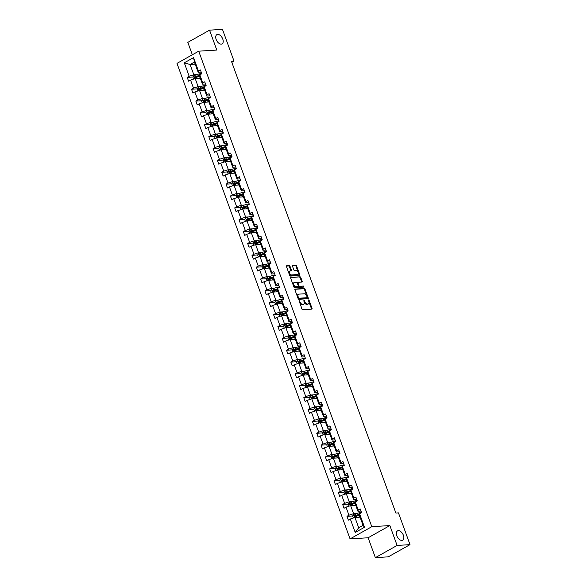 <?xml version="1.0" encoding="UTF-8"?>
<svg xmlns="http://www.w3.org/2000/svg" width="587" height="587" viewBox="0 0 587 587"><rect width="100%" height="100%" fill="white"/><g stroke="black" fill="none" stroke-linecap="round" stroke-linejoin="round"><path stroke-width="0.88" d="M221.24 44.128A5.312 3.096 60.7 0 0 222.069 43.893A5.312 3.096 60.7 0 0 222.495 38.39A5.312 3.096 60.7 0 0 217.696 34.391A5.312 3.096 60.7 0 0 216.867 34.633A5.312 3.096 60.7 0 0 216.434 40.129A5.312 3.096 60.7 0 0 221.24 44.128M401.868 540.4A5.312 3.096 60.7 0 0 402.697 540.165A5.312 3.096 60.7 0 0 403.13 534.662A5.312 3.096 60.7 0 0 398.324 530.67A5.312 3.096 60.7 0 0 397.494 530.905A5.312 3.096 60.7 0 0 397.069 536.408A5.312 3.096 60.7 0 0 401.868 540.4M299.172 300.507L301.894 308.982A0.814 0.477 60.7 0 0 302.672 309.701L311.792 309.129A0.814 0.477 60.7 0 0 312.027 308.351L309.144 300.419L308.513 299.942L308.806 301.491A2.605 1.519 60.7 0 1 308.461 303.861A2.605 1.519 60.7 0 1 308.058 303.978L307.295 304.029A2.605 1.519 60.7 0 1 304.807 301.74L303.883 300.214L304.095 301.784A2.605 1.519 60.7 0 1 303.75 304.161A2.605 1.519 60.7 0 1 303.34 304.279L302.584 304.323A2.605 1.519 60.7 0 1 300.089 302.034L299.172 300.507M290.022 266.329A0.814 0.477 60.7 0 0 289.244 265.61L286.683 265.772A0.814 0.477 60.7 0 0 286.449 266.549L289.655 275.362A0.814 0.477 60.7 0 0 290.433 276.073L299.553 275.501A0.814 0.477 60.7 0 0 299.788 274.723L296.582 265.911A0.814 0.477 60.7 0 0 295.804 265.199L292.715 265.39A0.814 0.477 60.7 0 0 292.48 266.175L293.852 269.939A0.814 0.477 60.7 0 0 294.63 270.658L296.164 270.563A2.179 1.269 60.7 0 1 298.13 272.199A2.179 1.269 60.7 0 1 297.954 274.452A2.179 1.269 60.7 0 1 297.616 274.555L291.614 274.929A2.179 1.269 60.7 0 1 289.64 273.293A2.179 1.269 60.7 0 1 289.817 271.033A2.179 1.269 60.7 0 1 290.161 270.937L291.159 270.871A0.814 0.477 60.7 0 0 291.394 270.093L290.022 266.329L289.435 266.659A0.814 0.477 60.7 0 0 288.657 265.94L286.39 266.087M216.794 50.049L209.552 30.164L222.458 29.35L234.015 61.099L231.432 61.261L395.873 513.045L398.456 512.884L410.012 544.633L397.106 545.448L389.863 525.563L371.798 526.693L198.722 51.179L216.794 50.049M295.136 288.987A0.814 0.477 60.7 0 0 294.901 289.765L298.108 298.57A0.814 0.477 60.7 0 0 298.886 299.289L308.006 298.717A0.814 0.477 60.7 0 0 308.241 297.939L305.035 289.127A0.814 0.477 60.7 0 0 304.257 288.415L294.909 289.112M293.882 286.962L290.675 278.157A0.814 0.477 60.7 0 1 290.91 277.38L300.03 276.807A0.814 0.477 60.7 0 1 300.808 277.519L302.18 281.29A0.814 0.477 60.7 0 1 301.945 282.068L298.247 282.303A0.814 0.477 60.7 0 0 298.013 283.081L298.922 285.583A0.814 0.477 60.7 0 0 299.7 286.295L303.552 286.052L304.022 287.072L294.659 287.681A0.814 0.477 60.7 0 1 293.882 286.962M209.552 30.164L187.818 42.367L192.338 54.767M389.863 525.563L368.13 537.765L375.372 557.65L397.106 545.448M375.372 557.65L388.278 556.836L410.012 544.633M201.216 72.12L198.164 72.318L194.429 62.046L193.563 57.607L198.465 71.064L200.431 69.963L201.811 73.764L199.844 74.872L202.779 82.928L204.746 81.828L206.132 85.629L204.166 86.729L207.101 94.793L209.067 93.685L210.447 97.493L208.48 98.594L211.415 106.658L213.382 105.55L214.769 109.351L212.802 110.459L215.737 118.515L217.704 117.415L219.083 121.215L217.117 122.323L220.052 130.38L222.018 129.279L223.405 133.08L221.438 134.181L224.366 142.245L226.34 141.137L227.719 144.945L225.753 146.046L228.688 154.11L230.654 153.002L232.041 156.802L230.075 157.91L233.002 165.974L234.976 164.866L236.356 168.667L234.389 169.775L237.324 177.832L239.291 176.731L240.677 180.532L238.704 181.64L241.639 189.696L243.605 188.596L244.992 192.397L243.025 193.497L245.96 201.561L247.927 200.453L249.314 204.261L247.34 205.362L250.275 213.426L252.241 212.318L253.628 216.119L251.662 217.227L254.597 225.283L256.563 224.183L257.942 227.983L255.976 229.091L258.911 237.148L260.877 236.047L262.264 239.848L260.298 240.949L263.233 249.013L265.199 247.905L266.579 251.713L264.612 252.814L267.547 260.877L269.514 259.77L270.901 263.57L268.934 264.678L271.869 272.742L273.836 271.634L275.215 275.435L273.248 276.543L276.183 284.6L278.15 283.499L279.537 287.3L277.57 288.408L280.498 296.464L282.472 295.364L283.851 299.165L281.885 300.265L284.82 308.329L286.786 307.221L288.173 311.029L286.207 312.13L289.134 320.194L291.108 319.086L292.487 322.887L290.521 323.995L293.456 332.051L295.422 330.951L296.809 334.751L294.835 335.859L297.77 343.916L299.737 342.815L301.124 346.616L299.157 347.717L302.092 355.781L304.059 354.673L305.445 358.481L303.472 359.582L306.407 367.645L308.373 366.537L309.76 370.338L307.793 371.446L310.728 379.51L312.695 378.402L314.074 382.203L312.108 383.311L315.043 391.368L317.009 390.267L318.396 394.068L316.43 395.176L319.365 403.232L321.331 402.132L322.711 405.933L320.744 407.033L323.679 415.097L325.646 413.989L327.032 417.797L325.066 418.898L328.001 426.962L329.967 425.854L331.347 429.655L329.38 430.763L332.315 438.827L334.282 437.719L335.669 441.519L333.702 442.627L336.63 450.684L338.604 449.583L339.983 453.384L338.017 454.485L340.952 462.549L342.918 461.441L344.305 465.249L342.331 466.349L345.266 474.413L347.24 473.305L348.619 477.106L346.653 478.214L349.588 486.278L351.554 485.17L352.941 488.971L350.967 490.079L353.902 498.136L355.869 497.035L357.256 500.836L355.289 501.944L358.224 510L360.191 508.9L361.577 512.7L359.604 513.801L364.505 527.265L355.223 532.475L350.329 519.018L348.355 520.119L346.976 516.318L348.942 515.21L346.007 507.153L344.041 508.254L342.654 504.453L344.62 503.353L341.693 495.289L339.719 496.397L338.339 492.588L340.306 491.488L337.371 483.424L335.404 484.532L334.018 480.731L335.991 479.623L333.056 471.566L331.083 472.667L329.703 468.866L331.67 467.758L328.735 459.702L326.768 460.802L325.381 457.002L327.355 455.901L324.42 447.837L322.454 448.945L321.067 445.137L323.033 444.036L320.098 435.972L318.132 437.08L316.745 433.279L318.719 432.171L315.784 424.108L313.818 425.215L312.431 421.415L314.397 420.307L311.462 412.25L309.496 413.351L308.116 409.55L310.083 408.442L307.148 400.385L305.181 401.486L303.795 397.685L305.761 396.585L302.826 388.521L300.86 389.629L299.48 385.82L301.447 384.72L298.512 376.656L296.545 377.764L295.158 373.963L297.125 372.855L294.197 364.791L292.223 365.899L290.844 362.098L292.81 360.99L289.875 352.934L287.909 354.034L286.522 350.234L288.488 349.133L285.561 341.069L283.587 342.177L282.208 338.369L284.174 337.268L281.239 329.204L279.273 330.312L277.886 326.511L279.86 325.403L276.925 317.34L274.958 318.447L273.571 314.647L275.538 313.539L272.603 305.482L270.636 306.583L269.25 302.782L271.223 301.674L268.288 293.617L266.322 294.718L264.935 290.917L266.902 289.817L263.967 281.753L262 282.861L260.621 279.052L262.587 277.952L259.652 269.888L257.686 270.996L256.299 267.195L258.265 266.087L255.33 258.023L253.364 259.131L251.984 255.33L253.951 254.222L251.016 246.166L249.049 247.266L247.663 243.466L249.629 242.358L246.694 234.301L244.728 235.402L243.348 231.601L245.315 230.5L242.38 222.436L240.413 223.544L239.026 219.743L240.993 218.635L238.065 210.572L236.091 211.68L234.712 207.879L236.678 206.771L233.743 198.714L231.777 199.815L230.39 196.014L232.357 194.906L229.429 186.849L227.455 187.95L226.076 184.149L228.042 183.049L225.107 174.985L223.141 176.093L221.754 172.285L223.728 171.184L220.793 163.12L218.826 164.228L217.439 160.427L219.406 159.319L216.471 151.255L214.504 152.363L213.118 148.562L215.091 147.454L212.156 139.398L210.19 140.498L208.803 136.698L210.77 135.59L207.835 127.533L205.868 128.634L204.489 124.833L206.455 123.732L203.52 115.668L201.554 116.776L200.167 112.968L202.133 111.868L199.198 103.804L197.232 104.912L195.853 101.111L197.819 100.003L194.884 91.946L192.918 93.047L191.531 89.246L193.497 88.138L190.562 80.081L188.596 81.182L187.216 77.381L189.183 76.281L184.281 62.816L193.563 57.607M198.164 72.318L198.465 71.064M371.798 526.693L350.065 538.903L176.988 63.389L198.722 51.179M201.121 86.428L198.135 86.619L195.2 78.555L200.321 78.24M195.2 78.555L190.562 80.081M198.135 86.619L193.497 88.138M205.538 83.985L202.478 84.176L199.551 76.119L199.844 74.872M202.478 84.176L202.779 82.928M205.443 98.293L202.456 98.484L199.521 90.42L204.636 90.097M199.521 90.42L194.884 91.946M202.456 98.484L197.819 100.003M209.852 95.85L206.8 96.041L203.865 87.984L204.166 86.729M206.8 96.041L207.101 94.793M209.757 110.158L206.771 110.349L203.836 102.285L208.957 101.962M203.836 102.285L199.198 103.804M206.771 110.349L202.133 111.868M214.174 107.715L211.115 107.905L208.187 99.841L208.48 98.594M211.115 107.905L211.415 106.658M214.079 122.023L211.085 122.206L208.158 114.149L213.272 113.827M208.158 114.149L203.52 115.668M211.085 122.206L206.455 123.732M218.489 119.579L215.436 119.77L212.501 111.706L212.802 110.459M215.436 119.77L215.737 118.515M218.393 133.887L215.407 134.071L212.472 126.014L217.594 125.691M212.472 126.014L207.835 127.533M215.407 134.071L210.77 135.59M222.803 131.437L219.751 131.627L216.816 123.571L217.117 122.323M219.751 131.627L220.052 130.38M222.715 145.745L219.721 145.936L216.794 137.872L221.908 137.549M216.794 137.872L212.156 139.398M219.721 145.936L215.091 147.454M227.125 143.301L224.073 143.492L221.138 135.436L221.438 134.181M224.073 143.492L224.366 142.245M227.03 157.609L224.043 157.8L221.108 149.736L226.222 149.414M221.108 149.736L216.471 151.255M224.043 157.8L219.406 159.319M231.439 155.166L228.387 155.357L225.452 147.293L225.753 146.046M228.387 155.357L228.688 154.11M231.344 169.474L228.358 169.658L225.423 161.601L230.544 161.278M225.423 161.601L220.793 163.12M228.358 169.658L223.728 171.184M235.761 167.031L232.709 167.222L229.774 159.158L230.075 157.91M232.709 167.222L233.002 165.974M235.666 181.339L232.679 181.522L229.744 173.466L234.859 173.143M229.744 173.466L225.107 174.985M232.679 181.522L228.042 183.049M240.076 178.888L237.023 179.086L234.088 171.022L234.389 169.775M237.023 179.086L237.324 177.832M239.98 193.196L236.994 193.387L234.059 185.323L239.18 185.008M234.059 185.323L229.429 186.849M236.994 193.387L232.357 194.906M244.397 190.753L241.345 190.944L238.41 182.887L238.704 181.64M241.345 190.944L241.639 189.696M244.302 205.061L241.316 205.252L238.381 197.188L243.495 196.865M238.381 197.188L233.743 198.714M241.316 205.252L236.678 206.771M248.712 202.618L245.66 202.808L242.725 194.752L243.025 193.497M245.66 202.808L245.96 201.561M248.617 216.926L245.63 217.117L242.695 209.053L247.817 208.73M242.695 209.053L238.065 210.572M245.63 217.117L240.993 218.635M253.034 214.482L249.981 214.673L247.046 206.609L247.34 205.362M249.981 214.673L250.275 213.426M252.938 228.791L249.952 228.974L247.017 220.917L252.131 220.595M247.017 220.917L242.38 222.436M249.952 228.974L245.315 230.5M257.348 226.347L254.296 226.538L251.361 218.474L251.662 217.227M254.296 226.538L254.597 225.283M257.253 240.655L254.266 240.839L251.331 232.782L256.453 232.459M251.331 232.782L246.694 234.301M254.266 240.839L249.629 242.358M261.67 238.205L258.61 238.395L255.683 230.339L255.976 229.091M258.61 238.395L258.911 237.148M261.575 252.513L258.581 252.703L255.653 244.64L260.767 244.317M255.653 244.64L251.016 246.166M258.581 252.703L253.951 254.222M265.984 250.069L262.932 250.26L259.997 242.204L260.298 240.949M262.932 250.26L263.233 249.013M265.889 264.377L262.903 264.568L259.968 256.504L265.089 256.181M259.968 256.504L255.33 258.023M262.903 264.568L258.265 266.087M270.299 261.934L267.246 262.125L264.311 254.061L264.612 252.814M267.246 262.125L267.547 260.877M270.211 276.242L267.217 276.426L264.289 268.369L269.404 268.046M264.289 268.369L259.652 269.888M267.217 276.426L262.587 277.952M274.621 273.799L271.568 273.99L268.633 265.926L268.934 264.678M271.568 273.99L271.869 272.742M274.525 288.107L271.539 288.29L268.604 280.234L273.725 279.911M268.604 280.234L263.967 281.753M271.539 288.29L266.902 289.817M278.935 285.656L275.883 285.854L272.948 277.79L273.248 276.543M275.883 285.854L276.183 284.6M278.847 299.964L275.853 300.155L272.918 292.091L278.04 291.776M272.918 292.091L268.288 293.617M275.853 300.155L271.223 301.674M283.257 297.521L280.204 297.712L277.269 289.655L277.57 288.408M280.204 297.712L280.498 296.464M283.161 311.829L280.175 312.02L277.24 303.956L282.354 303.633M277.24 303.956L272.603 305.482M280.175 312.02L275.538 313.539M287.571 309.386L284.519 309.576L281.584 301.52L281.885 300.265M284.519 309.576L284.82 308.329M287.476 323.694L284.49 323.885L281.555 315.821L286.676 315.498M281.555 315.821L276.925 317.34M284.49 323.885L279.86 325.403M291.893 321.25L288.841 321.441L285.906 313.377L286.207 312.13M288.841 321.441L289.134 320.194M291.798 335.559L288.811 335.742L285.876 327.685L290.991 327.363M285.876 327.685L281.239 329.204M288.811 335.742L284.174 337.268M296.208 333.115L293.155 333.306L290.22 325.242L290.521 323.995M293.155 333.306L293.456 332.051M296.112 347.423L293.126 347.607L290.191 339.55L295.312 339.227M290.191 339.55L285.561 341.069M293.126 347.607L288.488 349.133M300.529 344.973L297.477 345.171L294.542 337.107L294.835 335.859M297.477 345.171L297.77 343.916M300.434 359.281L297.448 359.471L294.513 351.408L299.627 351.092M294.513 351.408L289.875 352.934M297.448 359.471L292.81 360.99M304.844 356.837L301.791 357.028L298.856 348.972L299.157 347.717M301.791 357.028L302.092 355.781M304.748 371.145L301.762 371.336L298.827 363.272L303.949 362.949M298.827 363.272L294.197 364.791M301.762 371.336L297.125 372.855M309.166 368.702L306.106 368.893L303.178 360.829L303.472 359.582M306.106 368.893L306.407 367.645M309.07 383.01L306.084 383.194L303.149 375.137L308.263 374.814M303.149 375.137L298.512 376.656M306.084 383.194L301.447 384.72M313.48 380.567L310.428 380.758L307.493 372.694L307.793 371.446M310.428 380.758L310.728 379.51M313.385 394.875L310.398 395.058L307.463 387.002L312.585 386.679M307.463 387.002L302.826 388.521M310.398 395.058L305.761 396.585M317.802 392.424L314.742 392.622L311.814 384.558L312.108 383.311M314.742 392.622L315.043 391.368M317.706 406.732L314.713 406.923L311.785 398.859L316.899 398.544M311.785 398.859L307.148 400.385M314.713 406.923L310.083 408.442M322.116 404.289L319.064 404.48L316.129 396.423L316.43 395.176M319.064 404.48L319.365 403.232M322.021 418.597L319.035 418.788L316.1 410.724L321.221 410.401M316.1 410.724L311.462 412.25M319.035 418.788L314.397 420.307M326.431 416.154L323.378 416.344L320.443 408.288L320.744 407.033M323.378 416.344L323.679 415.097M326.343 430.462L323.349 430.653L320.421 422.589L325.536 422.266M320.421 422.589L315.784 424.108M323.349 430.653L318.719 432.171M330.752 428.018L327.7 428.209L324.765 420.145L325.066 418.898M327.7 428.209L328.001 426.962M330.657 442.327L327.671 442.51L324.736 434.453L329.857 434.131M324.736 434.453L320.098 435.972M327.671 442.51L323.033 444.036M335.067 439.883L332.015 440.074L329.08 432.01L329.38 430.763M332.015 440.074L332.315 438.827M334.979 454.191L331.985 454.375L329.05 446.318L334.172 445.995M329.05 446.318L324.42 447.837M331.985 454.375L327.355 455.901M339.389 451.741L336.336 451.939L333.401 443.875L333.702 442.627M336.336 451.939L336.63 450.684M339.293 466.049L336.307 466.239L333.372 458.176L338.486 457.86M333.372 458.176L328.735 459.702M336.307 466.239L331.67 467.758M343.703 463.605L340.651 463.796L337.716 455.739L338.017 454.485M340.651 463.796L340.952 462.549M343.608 477.913L340.621 478.104L337.686 470.04L342.808 469.717M337.686 470.04L333.056 471.566M340.621 478.104L335.991 479.623M348.025 475.47L344.973 475.661L342.038 467.604L342.331 466.349M344.973 475.661L345.266 474.413M347.93 489.778L344.943 489.969L342.008 481.905L347.122 481.582M342.008 481.905L337.371 483.424M344.943 489.969L340.306 491.488M352.339 487.335L349.287 487.526L346.352 479.462L346.653 478.214M349.287 487.526L349.588 486.278M352.244 501.643L349.258 501.826L346.323 493.77L351.444 493.447M346.323 493.77L341.693 495.289M349.258 501.826L344.62 503.353M356.661 499.192L353.609 499.39L350.674 491.326L350.967 490.079M353.609 499.39L353.902 498.136M356.566 513.5L353.579 513.691L350.644 505.627L355.759 505.312M350.644 505.627L346.007 507.153M353.579 513.691L348.942 515.21M360.976 511.057L357.923 511.248L354.988 503.191L355.289 501.944M357.923 511.248L358.224 510M355.223 532.475L358.694 527.757L354.959 517.492L360.08 517.169M354.959 517.492L350.329 519.018M368.13 537.765L350.065 538.903M231.821 62.332L234.015 61.099M194.429 62.046L190.078 64.489L193.82 74.754L196.806 74.571M195.2 64.166L190.078 64.489L184.281 62.816M358.694 527.757L363.045 525.321L359.31 515.056L359.604 513.801M363.045 525.321L364.505 527.265M193.82 74.754L189.183 76.281M358.356 515.606L355.15 515.804M352.648 515.958L346.976 516.318M354.042 503.741L350.828 503.939M348.333 504.101L342.654 504.453M349.727 491.877L346.513 492.075M344.019 492.236L338.339 492.588M345.405 480.012L342.192 480.217M348.48 476.717A6.347 1.394 -20 0 0 346.147 477.216L342.463 478.229A2.201 0.484 -20 0 0 340.577 478.985L339.675 480.401L334.018 480.731M341.091 468.147L337.877 468.353M335.382 468.507L329.703 468.866M336.769 456.29L333.555 456.488M331.061 456.642L325.381 457.002M332.455 444.425L329.241 444.623M335.522 441.131A6.347 1.394 -20 0 0 333.196 441.622L329.512 442.642A2.201 0.484 -20 0 0 327.619 443.398L326.724 444.814L321.067 445.137M328.133 432.56L324.919 432.766M322.424 432.92L316.745 433.279M323.819 420.696L320.605 420.901M318.11 421.055L312.431 421.415M319.497 408.831L316.283 409.036M313.788 409.19L308.116 409.55M315.182 396.973L311.968 397.172M309.474 397.333L303.795 397.685M310.861 385.109L307.654 385.307M305.152 385.468L299.48 385.82M306.546 373.244L303.332 373.449M300.837 373.603L295.158 373.963M302.232 361.379L299.018 361.585M296.516 361.739L290.844 362.098M297.91 349.522L294.696 349.72M292.201 349.874L286.522 350.234M293.595 337.657L290.382 337.855M287.887 338.017L282.208 338.369M289.274 325.792L286.06 325.998M283.565 326.152L277.886 326.511M284.959 313.928L281.745 314.133M279.251 314.287L273.571 314.647M280.637 302.063L277.424 302.268M274.929 302.422L269.25 302.782M276.323 290.205L273.109 290.404M270.614 290.565L264.935 290.917M272.001 278.341L268.787 278.539M275.076 275.046A6.347 1.394 -20 0 0 272.742 275.538L269.059 276.558A2.201 0.484 -20 0 0 267.173 277.313L266.271 278.73L260.621 279.052M267.687 266.476L264.473 266.681M261.978 266.836L256.299 267.195M263.365 254.611L260.158 254.817M257.656 254.971L251.984 255.33M259.05 242.754L255.837 242.952M253.342 243.106L247.663 243.466M254.729 230.889L251.522 231.087M249.02 231.249L243.348 231.601M250.414 219.024L247.2 219.23M244.706 219.384L239.026 219.743M246.1 207.16L242.886 207.365M240.384 207.519L234.712 207.879M241.778 195.295L238.564 195.5M236.069 195.654L230.39 196.014M237.464 183.438L234.25 183.636M231.755 183.797L226.076 184.149M233.142 171.573L229.928 171.771M227.433 171.932L221.754 172.285M228.827 159.708L225.613 159.913M223.119 160.068L217.439 160.427M224.505 147.843L221.292 148.049M218.797 148.203L213.118 148.562M220.191 135.986L216.977 136.184M214.482 136.338L208.803 136.698M215.869 124.121L212.655 124.319M210.161 124.481L204.489 124.833M211.555 112.256L208.341 112.455M205.846 112.616L200.167 112.968M207.233 100.392L204.027 100.597M201.524 100.751L195.853 101.111M202.919 88.527L199.705 88.732M197.21 88.886L191.531 89.246M198.597 76.67L195.39 76.868M192.888 77.029L187.216 77.381M299.054 301.175L299.502 302.364A2.605 1.519 60.7 0 0 301.997 304.653L302.584 304.323M303.75 304.161L303.163 304.492A2.605 1.519 60.7 0 1 302.753 304.609L301.997 304.653M308.461 303.861L307.874 304.191A2.605 1.519 60.7 0 1 307.471 304.308L306.707 304.36A2.605 1.519 60.7 0 1 304.22 302.07L303.765 300.882M311.499 309.144A0.814 0.477 60.7 0 0 311.44 308.681L308.476 300.588M307.713 298.732A0.814 0.477 60.7 0 0 307.654 298.269L304.448 289.457A0.814 0.477 60.7 0 0 303.67 288.745L294.843 289.296M298.519 297.704L299.062 298.211L307.067 297.704L306.84 296.075A2.605 1.519 60.7 0 0 304.345 293.793L298.871 294.131A2.605 1.519 60.7 0 0 298.467 294.248A2.605 1.519 60.7 0 0 298.123 296.626L298.519 297.704L297.932 298.035L298.475 298.541L299.062 298.211M306.634 297.947L298.475 298.541M298.467 294.248L297.88 294.579A2.605 1.519 60.7 0 0 297.536 296.956L298.123 296.626M297.932 298.035L297.536 296.956M290.616 277.688L300.03 276.807M301.652 282.09A0.814 0.477 60.7 0 0 301.593 281.621L300.221 277.849A0.814 0.477 60.7 0 0 299.443 277.137M298.02 282.428L297.66 282.633A0.814 0.477 60.7 0 0 297.426 283.411L298.335 285.913A0.814 0.477 60.7 0 0 299.113 286.625L303.552 286.052M303.56 287.124L302.965 286.383M294.41 282.545A2.179 1.269 60.7 0 0 294.072 282.64A2.179 1.269 60.7 0 0 293.889 284.893A2.179 1.269 60.7 0 0 295.863 286.537L297.976 286.405A0.814 0.477 60.7 0 0 298.211 285.627L297.301 283.125A0.814 0.477 60.7 0 0 296.523 282.413L294.41 282.545M294.072 282.64L293.478 282.971A2.179 1.269 60.7 0 0 293.302 285.223A2.179 1.269 60.7 0 0 295.276 286.867L295.863 286.537M297.616 286.61A0.814 0.477 60.7 0 1 297.389 286.735L295.276 286.867M290.866 270.893A0.814 0.477 60.7 0 0 290.807 270.424L289.435 266.659M289.817 271.033L289.23 271.363A2.179 1.269 60.7 0 0 289.053 273.623A2.179 1.269 60.7 0 0 291.027 275.259L291.614 274.929M297.954 274.452L297.367 274.782A2.179 1.269 60.7 0 1 297.029 274.885L291.027 275.259M299.26 275.516A0.814 0.477 60.7 0 0 299.201 275.054L295.995 266.241A0.814 0.477 60.7 0 0 295.217 265.529L292.421 265.706M359.171 517.228L360.014 517M357.945 517.308L359.926 516.758M353.367 518.02L352.633 515.995L353.528 514.572A2.201 0.484 -20 0 1 355.421 513.823L359.105 512.803A6.347 1.394 -20 0 1 361.431 512.312M355.634 516.633L355.304 515.724L359.354 514.586A5.268 1.159 -20 0 1 359.427 514.564M359.493 514.285L355.942 515.269A2.201 0.484 160 0 0 354.555 515.768L354.893 516.677A2.201 0.484 -20 0 1 356.28 516.178L359.405 515.313M354.856 505.363L355.7 505.136M353.631 505.444L355.612 504.893M349.052 506.155L348.311 504.13L349.214 502.707A2.201 0.484 -20 0 1 351.099 501.958L354.783 500.938A6.347 1.394 -20 0 1 357.116 500.447M351.312 504.769L350.982 503.859L355.04 502.721A5.268 1.159 -20 0 1 355.106 502.699M355.172 502.421L351.628 503.404A2.201 0.484 160 0 0 350.241 503.903L350.571 504.813A2.201 0.484 -20 0 1 351.958 504.314L355.084 503.455M350.534 493.506L351.378 493.271M349.316 493.579L351.29 493.036M344.73 494.291L343.997 492.266L344.892 490.849A2.201 0.484 -20 0 1 346.785 490.094L350.468 489.074A6.347 1.394 -20 0 1 352.794 488.582M346.998 492.904L346.668 491.994L350.725 490.857A5.268 1.159 -20 0 1 350.791 490.842M350.857 490.563L347.306 491.539A2.201 0.484 160 0 0 345.926 492.038L346.257 492.955A2.201 0.484 -20 0 1 347.643 492.449L350.769 491.59M346.22 481.641L347.064 481.406M344.995 481.714L346.976 481.171M339.675 480.401L340.416 482.426M342.683 481.047L342.346 480.129L346.403 478.992A5.268 1.159 -20 0 1 346.469 478.977M346.535 478.698L342.991 479.674A2.201 0.484 160 0 0 341.605 480.181L341.935 481.091A2.201 0.484 -20 0 1 343.322 480.592L346.447 479.726M341.898 469.776L342.742 469.541M340.68 469.857L342.654 469.307M336.094 470.561L335.36 468.543L336.256 467.12A2.201 0.484 -20 0 1 338.149 466.364L341.832 465.352A6.347 1.394 -20 0 1 344.158 464.86M338.361 469.182L338.031 468.265L342.089 467.135A5.268 1.159 -20 0 1 342.155 467.113M342.221 466.834L338.67 467.81A2.201 0.484 160 0 0 337.29 468.316L337.62 469.226A2.201 0.484 -20 0 1 339.007 468.727L342.133 467.861M337.584 457.911L338.428 457.684M336.358 457.992L338.339 457.442M331.78 458.704L331.039 456.679L331.941 455.255A2.201 0.484 -20 0 1 333.827 454.507L337.51 453.487A6.347 1.394 -20 0 1 339.844 452.995M334.047 457.317L333.709 456.407L337.767 455.27A5.268 1.159 -20 0 1 337.833 455.248M337.899 454.969L334.355 455.952A2.201 0.484 160 0 0 332.968 456.451L333.299 457.361A2.201 0.484 -20 0 1 334.685 456.862L337.811 455.996M333.262 446.054L334.106 445.819M332.044 446.127L334.025 445.584M326.724 444.814L327.458 446.839M329.725 445.452L329.395 444.542L333.453 443.405A5.268 1.159 -20 0 1 333.519 443.39M333.585 443.104L330.033 444.088A2.201 0.484 160 0 0 328.654 444.586L328.984 445.504A2.201 0.484 -20 0 1 330.371 444.997L333.497 444.139M328.947 434.189L329.791 433.954M327.722 434.263L329.703 433.72M323.144 434.974L322.402 432.949L323.305 431.533A2.201 0.484 -20 0 1 325.191 430.777L328.874 429.765A6.347 1.394 -20 0 1 331.207 429.266M325.411 433.588L325.073 432.678L329.131 431.54A5.268 1.159 -20 0 1 329.197 431.526M329.263 431.247L325.719 432.223A2.201 0.484 160 0 0 324.332 432.722L324.662 433.639A2.201 0.484 -20 0 1 326.049 433.133L329.175 432.274M324.626 422.324L325.469 422.09M323.408 422.398L325.389 421.855M318.822 423.11L318.088 421.092L318.983 419.668A2.201 0.484 -20 0 1 320.876 418.913L324.56 417.9A6.347 1.394 -20 0 1 326.893 417.408M321.089 421.73L320.759 420.813L324.816 419.676A5.268 1.159 -20 0 1 324.882 419.661M324.949 419.382L321.405 420.358A2.201 0.484 160 0 0 320.018 420.864L320.348 421.774A2.201 0.484 -20 0 1 321.735 421.275L324.86 420.409M320.311 410.46L321.155 410.225M319.086 410.54L321.067 409.99M314.507 411.252L313.774 409.227L314.669 407.804A2.201 0.484 -20 0 1 316.554 407.055L320.245 406.035A6.347 1.394 -20 0 1 322.571 405.544M316.775 409.865L316.444 408.956L320.495 407.818A5.268 1.159 -20 0 1 320.561 407.796M320.627 407.517L317.083 408.493A2.201 0.484 160 0 0 315.696 409L316.033 409.909A2.201 0.484 -20 0 1 317.413 409.41L320.539 408.545M315.997 398.595L316.833 398.368M314.771 398.676L316.753 398.125M310.185 399.387L309.452 397.362L310.347 395.939A2.201 0.484 -20 0 1 312.24 395.19L315.923 394.171A6.347 1.394 -20 0 1 318.257 393.679M312.453 398.001L312.123 397.091L316.18 395.954A5.268 1.159 -20 0 1 316.246 395.932M316.312 395.653L312.768 396.636A2.201 0.484 160 0 0 311.381 397.135L311.712 398.045A2.201 0.484 -20 0 1 313.098 397.546L316.224 396.68M311.675 386.738L312.519 386.503M310.45 386.811L312.431 386.268M305.871 387.523L305.137 385.498L306.032 384.081A2.201 0.484 -20 0 1 307.926 383.326L311.609 382.306A6.347 1.394 -20 0 1 313.935 381.814M308.138 386.136L307.808 385.226L311.858 384.089A5.268 1.159 -20 0 1 311.924 384.074M311.998 383.795L308.446 384.771A2.201 0.484 160 0 0 307.06 385.27L307.397 386.187A2.201 0.484 -20 0 1 308.777 385.681L311.91 384.823M307.361 374.873L308.197 374.638M306.135 374.946L308.116 374.403M301.557 375.658L300.815 373.633L301.718 372.217A2.201 0.484 -20 0 1 303.604 371.461L307.287 370.448A6.347 1.394 -20 0 1 309.62 369.949M303.817 374.279L303.486 373.361L307.544 372.224A5.268 1.159 -20 0 1 307.61 372.209M307.676 371.931L304.132 372.906A2.201 0.484 160 0 0 302.745 373.413L303.075 374.323A2.201 0.484 -20 0 1 304.462 373.824L307.588 372.958M303.039 363.008L303.883 362.773M301.813 363.089L303.795 362.539M297.235 363.793L296.501 361.775L297.396 360.352A2.201 0.484 -20 0 1 299.289 359.596L302.973 358.584A6.347 1.394 -20 0 1 305.299 358.092M299.502 362.414L299.172 361.497L303.222 360.367A5.268 1.159 -20 0 1 303.296 360.345M303.362 360.066L299.81 361.042A2.201 0.484 160 0 0 298.423 361.548L298.761 362.458A2.201 0.484 -20 0 1 300.148 361.959L303.274 361.093M298.724 351.143L299.568 350.916M297.499 351.224L299.48 350.674M292.92 351.936L292.179 349.911L293.082 348.487A2.201 0.484 -20 0 1 294.968 347.739L298.651 346.719A6.347 1.394 -20 0 1 300.984 346.227M295.188 350.549L294.85 349.639L298.908 348.502A5.268 1.159 -20 0 1 298.974 348.48M299.04 348.201L295.496 349.184A2.201 0.484 160 0 0 294.109 349.683L294.439 350.593A2.201 0.484 -20 0 1 295.826 350.094L298.952 349.228M294.403 339.279L295.246 339.051M293.184 339.359L295.158 338.816M288.599 340.071L287.865 338.046L288.76 336.63A2.201 0.484 -20 0 1 290.653 335.874L294.336 334.854A6.347 1.394 -20 0 1 296.662 334.363M290.866 338.684L290.536 337.774L294.593 336.637A5.268 1.159 -20 0 1 294.659 336.615M294.725 336.336L291.174 337.32A2.201 0.484 160 0 0 289.795 337.818L290.125 338.736A2.201 0.484 -20 0 1 291.512 338.229L294.637 337.371M290.088 327.421L290.932 327.186M288.863 327.495L290.844 326.952M284.284 328.206L283.543 326.181L284.446 324.765A2.201 0.484 -20 0 1 286.331 324.009L290.015 322.997A6.347 1.394 -20 0 1 292.348 322.498M286.551 326.82L286.214 325.91L290.272 324.772A5.268 1.159 -20 0 1 290.338 324.758M290.404 324.479L286.86 325.455A2.201 0.484 160 0 0 285.473 325.954L285.803 326.871A2.201 0.484 -20 0 1 287.19 326.365L290.316 325.506M285.766 315.557L286.61 315.322M284.548 315.63L286.522 315.087M279.962 316.342L279.229 314.324L280.124 312.9A2.201 0.484 -20 0 1 282.017 312.145L285.7 311.132A6.347 1.394 -20 0 1 288.026 310.64M282.23 314.962L281.899 314.045L285.957 312.908A5.268 1.159 -20 0 1 286.023 312.893M286.089 312.614L282.538 313.59A2.201 0.484 160 0 0 281.158 314.096L281.489 315.006A2.201 0.484 -20 0 1 282.875 314.507L286.001 313.641M281.452 303.692L282.296 303.457M280.226 303.772L282.208 303.222M275.648 304.484L274.907 302.459L275.809 301.036A2.201 0.484 -20 0 1 277.695 300.287L281.378 299.267A6.347 1.394 -20 0 1 283.712 298.776M277.915 303.097L277.578 302.18L281.635 301.05A5.268 1.159 -20 0 1 281.701 301.028M281.767 300.749L278.223 301.725A2.201 0.484 160 0 0 276.837 302.232L277.167 303.141A2.201 0.484 -20 0 1 278.554 302.643L281.679 301.777M277.13 291.827L277.974 291.6M275.912 291.908L277.893 291.357M271.326 292.62L270.592 290.594L271.488 289.171A2.201 0.484 -20 0 1 273.381 288.422L277.064 287.403A6.347 1.394 -20 0 1 279.39 286.911M273.593 291.233L273.263 290.323L277.321 289.186A5.268 1.159 -20 0 1 277.387 289.164M277.453 288.885L273.909 289.868A2.201 0.484 160 0 0 272.522 290.367L272.852 291.277A2.201 0.484 -20 0 1 274.239 290.778L277.365 289.912M272.816 279.97L273.659 279.735M271.59 280.043L273.571 279.5M266.271 278.73L267.012 280.755M269.279 279.368L268.941 278.458L272.999 277.321A5.268 1.159 -20 0 1 273.065 277.306M273.131 277.027L269.587 278.003A2.201 0.484 160 0 0 268.2 278.502L268.538 279.419A2.201 0.484 -20 0 1 269.917 278.913L273.043 278.055M268.501 268.105L269.338 267.87M267.276 268.178L269.257 267.635M262.69 268.89L261.956 266.865L262.851 265.449A2.201 0.484 -20 0 1 264.744 264.693L268.428 263.68A6.347 1.394 -20 0 1 270.761 263.181M264.957 267.511L264.627 266.593L268.685 265.456A5.268 1.159 -20 0 1 268.751 265.441M268.817 265.163L265.273 266.138A2.201 0.484 160 0 0 263.886 266.645L264.216 267.555A2.201 0.484 -20 0 1 265.603 267.056L268.729 266.19M264.179 256.24L265.023 256.005M262.954 256.321L264.935 255.771M258.375 257.025L257.642 255.007L258.537 253.584A2.201 0.484 -20 0 1 260.423 252.828L264.113 251.816A6.347 1.394 -20 0 1 266.439 251.324M260.643 255.646L260.312 254.729L264.363 253.599A5.268 1.159 -20 0 1 264.429 253.577M264.495 253.298L260.951 254.274A2.201 0.484 160 0 0 259.564 254.78L259.902 255.69A2.201 0.484 -20 0 1 261.281 255.191L264.407 254.325M259.865 244.375L260.701 244.148M258.64 244.456L260.621 243.906M254.054 245.168L253.32 243.143L254.215 241.719A2.201 0.484 -20 0 1 256.108 240.971L259.792 239.951A6.347 1.394 -20 0 1 262.125 239.459M256.321 243.781L255.991 242.871L260.048 241.734A5.268 1.159 -20 0 1 260.114 241.712M260.18 241.433L256.636 242.416A2.201 0.484 160 0 0 255.25 242.915L255.58 243.825A2.201 0.484 -20 0 1 256.967 243.326L260.092 242.46M255.543 232.511L256.387 232.283M254.318 232.591L256.299 232.041M249.739 233.303L249.005 231.278L249.901 229.862A2.201 0.484 -20 0 1 251.794 229.106L255.477 228.086A6.347 1.394 -20 0 1 257.803 227.595M252.006 231.916L251.676 231.007L255.727 229.869A5.268 1.159 -20 0 1 255.793 229.847M255.866 229.568L252.315 230.552A2.201 0.484 160 0 0 250.928 231.051L251.265 231.968A2.201 0.484 -20 0 1 252.645 231.461L255.778 230.603M251.229 220.653L252.072 220.418M250.003 220.727L251.984 220.184M245.425 221.438L244.684 219.413L245.586 217.997A2.201 0.484 -20 0 1 247.472 217.241L251.155 216.229A6.347 1.394 -20 0 1 253.489 215.73M247.685 220.052L247.354 219.142L251.412 218.004A5.268 1.159 -20 0 1 251.478 217.99M251.544 217.711L248 218.687A2.201 0.484 160 0 0 246.613 219.186L246.944 220.103A2.201 0.484 -20 0 1 248.33 219.597L251.456 218.738M246.907 208.789L247.751 208.554M245.682 208.862L247.663 208.319M241.103 209.574L240.369 207.556L241.264 206.132A2.201 0.484 -20 0 1 243.157 205.377L246.841 204.364A6.347 1.394 -20 0 1 249.167 203.872M243.37 208.194L243.04 207.277L247.098 206.14A5.268 1.159 -20 0 1 247.164 206.125M247.23 205.846L243.678 206.822A2.201 0.484 160 0 0 242.292 207.328L242.629 208.238A2.201 0.484 -20 0 1 244.016 207.739L247.142 206.873M242.592 196.924L243.436 196.689M241.367 197.005L243.348 196.454M236.788 197.709L236.047 195.691L236.95 194.268A2.201 0.484 -20 0 1 238.836 193.519L242.519 192.499A6.347 1.394 -20 0 1 244.852 192.008M239.056 196.329L238.718 195.412L242.776 194.282A5.268 1.159 -20 0 1 242.842 194.26M242.908 193.981L239.364 194.957A2.201 0.484 160 0 0 237.977 195.464L238.307 196.374A2.201 0.484 -20 0 1 239.694 195.875L242.82 195.009M238.271 185.059L239.114 184.832M237.053 185.14L239.026 184.589M232.467 185.852L231.733 183.826L232.628 182.403A2.201 0.484 -20 0 1 234.521 181.654L238.205 180.635A6.347 1.394 -20 0 1 240.531 180.143M234.734 184.465L234.404 183.555L238.461 182.418A5.268 1.159 -20 0 1 238.527 182.396M238.593 182.117L235.042 183.1A2.201 0.484 160 0 0 233.663 183.599L233.993 184.509A2.201 0.484 -20 0 1 235.38 184.01L238.505 183.144M233.956 173.202L234.8 172.967M232.731 173.275L234.712 172.732M228.152 173.987L227.411 171.962L228.292 170.575A2.201 0.484 -20 0 1 230.199 169.79L233.883 168.77A6.347 1.394 -20 0 1 236.216 168.278M230.42 172.6L230.082 171.69L234.14 170.553A5.268 1.159 -20 0 1 234.206 170.538M234.272 170.252L230.728 171.235A2.201 0.484 160 0 0 229.341 171.734L229.671 172.651A2.201 0.484 -20 0 1 231.058 172.145L234.184 171.287M229.634 161.337L230.478 161.102M228.416 161.41L230.39 160.867M223.83 162.122L223.097 160.097L223.992 158.681A2.201 0.484 -20 0 1 225.885 157.925L229.568 156.912A6.347 1.394 -20 0 1 231.894 156.413M226.098 160.743L225.768 159.825L229.825 158.688A5.268 1.159 -20 0 1 229.891 158.673M229.957 158.395L226.406 159.37A2.201 0.484 160 0 0 225.026 159.869L225.357 160.787A2.201 0.484 -20 0 1 226.743 160.28L229.869 159.422M225.32 149.472L226.164 149.237M224.095 149.546L226.076 149.003M219.516 150.257L218.775 148.24L219.677 146.816A2.201 0.484 -20 0 1 221.563 146.06L225.247 145.048A6.347 1.394 -20 0 1 227.58 144.556M221.783 148.878L221.446 147.961L225.503 146.823A5.268 1.159 -20 0 1 225.569 146.809M225.635 146.53L222.091 147.506A2.201 0.484 160 0 0 220.705 148.012L221.035 148.922A2.201 0.484 -20 0 1 222.422 148.423L225.547 147.557M220.998 137.607L221.842 137.38M219.78 137.688L221.761 137.138M215.194 138.4L214.46 136.375L215.356 134.951A2.201 0.484 -20 0 1 217.249 134.203L220.932 133.183A6.347 1.394 -20 0 1 223.265 132.691M217.461 137.013L217.131 136.103L221.189 134.966A5.268 1.159 -20 0 1 221.255 134.944M221.321 134.665L217.777 135.648A2.201 0.484 160 0 0 216.39 136.147L216.72 137.057A2.201 0.484 -20 0 1 218.107 136.558L221.233 135.692M216.684 125.743L217.528 125.515M215.458 125.823L217.439 125.273M210.88 126.535L210.139 124.51L211.041 123.087A2.201 0.484 -20 0 1 212.927 122.338L216.61 121.318A6.347 1.394 -20 0 1 218.944 120.827M213.147 125.148L212.817 124.239L216.867 123.101A5.268 1.159 -20 0 1 216.933 123.079M216.999 122.8L213.455 123.784A2.201 0.484 160 0 0 212.068 124.283L212.406 125.2A2.201 0.484 -20 0 1 213.785 124.693L216.911 123.835M212.369 113.885L213.206 113.651M211.144 113.959L213.125 113.416M206.558 114.67L205.824 112.645L206.719 111.229A2.201 0.484 -20 0 1 208.612 110.473L212.296 109.461A6.347 1.394 -20 0 1 214.629 108.962M208.825 113.284L208.495 112.374L212.553 111.236A5.268 1.159 -20 0 1 212.619 111.222M212.685 110.943L209.141 111.919A2.201 0.484 160 0 0 207.754 112.418L208.084 113.335A2.201 0.484 -20 0 1 209.471 112.829L212.597 111.97M208.047 102.021L208.891 101.786M206.822 102.094L208.803 101.551M202.244 102.806L201.51 100.781L202.405 99.364A2.201 0.484 -20 0 1 204.291 98.609L207.981 97.596A6.347 1.394 -20 0 1 210.307 97.104M204.511 101.426L204.181 100.509L208.231 99.372A5.268 1.159 -20 0 1 208.297 99.357M208.37 99.078L204.819 100.054A2.201 0.484 160 0 0 203.432 100.56L203.77 101.47A2.201 0.484 -20 0 1 205.149 100.971L208.275 100.106M203.733 90.156L204.57 89.921M202.508 90.237L204.489 89.686M197.922 90.941L197.188 88.923L198.09 87.5A2.201 0.484 -20 0 1 199.976 86.751L203.66 85.731A6.347 1.394 -20 0 1 205.993 85.24M200.189 89.562L199.859 88.644L203.916 87.514A5.268 1.159 -20 0 1 203.983 87.492M204.049 87.214L200.505 88.189A2.201 0.484 160 0 0 199.118 88.696L199.448 89.606A2.201 0.484 -20 0 1 200.835 89.107L203.96 88.241M199.411 78.291L200.255 78.064M198.186 78.372L200.167 77.822M193.607 79.084L192.874 77.058L193.769 75.635A2.201 0.484 -20 0 1 195.662 74.887L199.345 73.867A6.347 1.394 -20 0 1 201.671 73.375M195.875 77.697L195.544 76.787L199.595 75.65A5.268 1.159 -20 0 1 199.661 75.628M199.734 75.349L196.183 76.332A2.201 0.484 160 0 0 194.796 76.831L195.133 77.741A2.201 0.484 -20 0 1 196.52 77.242L199.646 76.376M299.502 302.364L300.089 302.034M302.753 304.609L303.34 304.279M303.846 301.043L304.433 300.713M304.22 302.07L304.807 301.74M306.707 304.36L307.295 304.029M307.471 304.308L308.058 303.978M308.557 300.749L309.144 300.419M311.44 308.681L312.027 308.351M299.128 301.336L299.715 301.014M303.67 288.745L304.257 288.415M304.448 289.457L305.035 289.127M307.654 298.269L308.241 297.939M306.48 298.035L307.067 297.704M300.221 277.849L300.808 277.519M301.593 281.621L302.18 281.29M297.426 283.411L298.013 283.081M298.335 285.913L298.922 285.583M299.113 286.625L299.7 286.295M297.389 286.735L297.976 286.405M290.807 270.424L291.394 270.093M297.029 274.885L297.616 274.555M295.217 265.529L295.804 265.199M295.995 266.241L296.582 265.911M299.201 275.054L299.788 274.723M288.657 265.94L289.244 265.61M353.506 514.608L354.599 517.609M359.105 512.803L359.552 514.036M356.28 516.178L356.713 517.382M355.421 513.823L355.942 515.269M355.304 515.724L354.555 515.768M349.192 502.743L350.285 505.752M354.783 500.938L355.23 502.171M351.958 504.314L352.398 505.517M351.099 501.958L351.628 503.404M350.982 503.859L350.241 503.903M344.87 490.886L345.963 493.887M350.468 489.074L350.916 490.306M347.643 492.449L348.076 493.66M346.785 490.094L347.306 491.539M346.668 491.994L345.926 492.038M340.555 479.021L341.649 482.022M346.147 477.216L346.594 478.449M343.322 480.592L343.762 481.795M342.463 478.229L342.991 479.674M342.346 480.129L341.605 480.181M336.234 467.157L337.327 470.158M341.832 465.352L342.28 466.584M339.007 468.727L339.44 469.93M338.149 466.364L338.67 467.81M338.031 468.265L337.29 468.316M331.919 455.292L333.012 458.3M337.51 453.487L337.958 454.72M334.685 456.862L335.126 458.065M333.827 454.507L334.355 455.952M333.709 456.407L332.968 456.451M327.597 443.427L328.691 446.436M333.196 441.622L333.643 442.855M330.371 444.997L330.811 446.208M329.512 442.642L330.033 444.088M329.395 444.542L328.654 444.586M323.283 431.57L324.376 434.571M328.874 429.765L329.329 430.997M326.049 433.133L326.489 434.343M325.191 430.777L325.719 432.223M325.073 432.678L324.332 432.722M318.961 419.705L320.054 422.706M324.56 417.9L325.007 419.133M321.735 421.275L322.175 422.479M320.876 418.913L321.405 420.358M320.759 420.813L320.018 420.864M314.647 407.84L315.74 410.841M320.245 406.035L320.693 407.268M317.413 409.41L317.853 410.614M316.554 407.055L317.083 408.493M316.444 408.956L315.696 409M310.325 395.976L311.418 398.984M315.923 394.171L316.371 395.403M313.098 397.546L313.539 398.749M312.24 395.19L312.768 396.636M312.123 397.091L311.381 397.135M306.01 384.111L307.104 387.119M311.609 382.306L312.057 383.538M308.777 385.681L309.217 386.892M307.926 383.326L308.446 384.771M307.808 385.226L307.06 385.27M301.689 372.253L302.782 375.254M307.287 370.448L307.735 371.681M304.462 373.824L304.902 375.027M303.604 371.461L304.132 372.906M303.486 373.361L302.745 373.413M297.374 360.389L298.467 363.39M302.973 358.584L303.42 359.816M300.148 361.959L300.581 363.162M299.289 359.596L299.81 361.042M299.172 361.497L298.423 361.548M293.06 348.524L294.153 351.532M298.651 346.719L299.099 347.952M295.826 350.094L296.266 351.297M294.968 347.739L295.496 349.184M294.85 349.639L294.109 349.683M288.738 336.659L289.831 339.668M294.336 334.854L294.784 336.087M291.512 338.229L291.944 339.44M290.653 335.874L291.174 337.32M290.536 337.774L289.795 337.818M284.424 324.802L285.517 327.803M290.015 322.997L290.462 324.229M287.19 326.365L287.63 327.575M286.331 324.009L286.86 325.455M286.214 325.91L285.473 325.954M280.102 312.937L281.195 315.938M285.7 311.132L286.148 312.365M282.875 314.507L283.316 315.711M282.017 312.145L282.538 313.59M281.899 314.045L281.158 314.096M275.787 301.072L276.881 304.073M281.378 299.267L281.826 300.5M278.554 302.643L278.994 303.846M277.695 300.287L278.223 301.725M277.578 302.18L276.837 302.232M271.465 289.208L272.559 292.216M277.064 287.403L277.512 288.635M274.239 290.778L274.679 291.981M273.381 288.422L273.909 289.868M273.263 290.323L272.522 290.367M267.151 277.343L268.244 280.351M272.742 275.538L273.197 276.77M269.917 278.913L270.358 280.124M269.059 276.558L269.587 278.003M268.941 278.458L268.2 278.502M262.829 265.485L263.923 268.486M268.428 263.68L268.875 264.913M265.603 267.056L266.043 268.259M264.744 264.693L265.273 266.138M264.627 266.593L263.886 266.645M258.515 253.621L259.608 256.622M264.113 251.816L264.561 253.048M261.281 255.191L261.721 256.394M260.423 252.828L260.951 254.274M260.312 254.729L259.564 254.78M254.193 241.756L255.286 244.757M259.792 239.951L260.239 241.184M256.967 243.326L257.407 244.53M256.108 240.971L256.636 242.416M255.991 242.871L255.25 242.915M249.879 229.891L250.972 232.9M255.477 228.086L255.925 229.319M252.645 231.461L253.085 232.672M251.794 229.106L252.315 230.552M251.676 231.007L250.928 231.051M245.557 218.034L246.65 221.035M251.155 216.229L251.603 217.454M248.33 219.597L248.771 220.807M247.472 217.241L248 218.687M247.354 219.142L246.613 219.186M241.242 206.169L242.336 209.17M246.841 204.364L247.288 205.597M244.016 207.739L244.449 208.943M243.157 205.377L243.678 206.822M243.04 207.277L242.292 207.328M236.928 194.304L238.021 197.305M242.519 192.499L242.967 193.732M239.694 195.875L240.134 197.078M238.836 193.519L239.364 194.957M238.718 195.412L237.977 195.464M232.606 182.44L233.699 185.448M238.205 180.635L238.652 181.867M235.38 184.01L235.813 185.213M234.521 181.654L235.042 183.1M234.404 183.555L233.663 183.599M228.292 170.575L229.385 173.583M233.883 168.77L234.33 170.003M231.058 172.145L231.498 173.356M230.199 169.79L230.728 171.235M230.082 171.69L229.341 171.734M223.97 158.717L225.063 161.719M229.568 156.912L230.016 158.145M226.743 160.28L227.184 161.491M225.885 157.925L226.406 159.37M225.768 159.825L225.026 159.869M219.655 146.853L220.749 149.854M225.247 145.048L225.702 146.28M222.422 148.423L222.862 149.626M221.563 146.06L222.091 147.506M221.446 147.961L220.705 148.012M215.334 134.988L216.427 137.989M220.932 133.183L221.38 134.416M218.107 136.558L218.547 137.762M217.249 134.203L217.777 135.648M217.131 136.103L216.39 136.147M211.019 123.123L212.112 126.132M216.61 121.318L217.065 122.551M213.785 124.693L214.226 125.897M212.927 122.338L213.455 123.784M212.817 124.239L212.068 124.283M206.697 111.266L207.791 114.267M212.296 109.461L212.743 110.686M209.471 112.829L209.911 114.039M208.612 110.473L209.141 111.919M208.495 112.374L207.754 112.418M202.383 99.401L203.476 102.402M207.981 97.596L208.429 98.829M205.149 100.971L205.589 102.175M204.291 98.609L204.819 100.054M204.181 100.509L203.432 100.56M198.061 87.536L199.154 90.537M203.66 85.731L204.107 86.964M200.835 89.107L201.275 90.31M199.976 86.751L200.505 88.189M199.859 88.644L199.118 88.696M193.747 75.672L194.84 78.68M199.345 73.867L199.793 75.099M196.52 77.242L196.953 78.445M195.662 74.887L196.183 76.332M195.544 76.787L194.796 76.831M306.568 298.005L307.155 297.682M297.536 282.67L298.123 282.34M297.514 286.698L298.108 286.368"/></g></svg>
